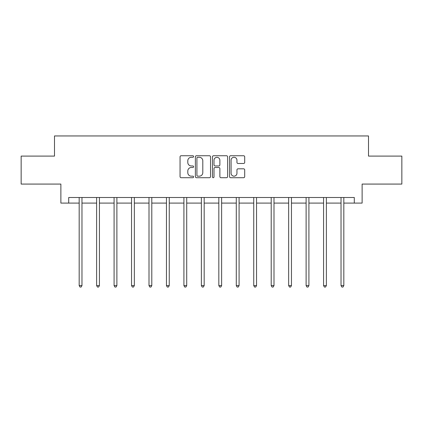 <?xml version="1.0" encoding="UTF-8"?>
<svg xmlns="http://www.w3.org/2000/svg" width="423" height="423" viewBox="0 0 423 423"><rect width="100%" height="100%" fill="white"/><g stroke="black" fill="none" stroke-linecap="round" stroke-linejoin="round"><path stroke-width="0.63" d="M193.597 156.51A0.767 0.767 0 0 0 192.825 155.743L181.155 155.743A1.1 1.1 0 0 0 180.055 156.843L180.055 176.613A1.1 1.1 0 0 0 181.155 177.713L192.825 177.713A0.767 0.767 0 0 0 193.597 176.941A0.767 0.767 0 0 0 192.825 176.174L191.318 176.174A3.516 3.516 0 0 1 187.801 172.658L187.801 171.008A3.516 3.516 0 0 1 191.318 167.497L192.825 167.497A0.767 0.767 0 0 0 193.597 166.725A0.767 0.767 0 0 0 192.825 165.959L191.318 165.959A3.516 3.516 0 0 1 187.801 162.443L187.801 160.793A3.516 3.516 0 0 1 191.318 157.282L192.825 157.282A0.767 0.767 0 0 0 193.597 156.51M243.6 163.484A1.1 1.1 0 0 0 244.7 162.39L244.7 156.843A1.1 1.1 0 0 0 243.6 155.743L230.641 155.743A1.1 1.1 0 0 0 229.541 156.843L229.541 176.613A1.1 1.1 0 0 0 230.641 177.713L243.6 177.713A1.1 1.1 0 0 0 244.7 176.613L244.7 169.914A1.1 1.1 0 0 0 243.6 168.814L238.054 168.814A1.1 1.1 0 0 0 236.954 169.914L236.954 173.234A2.94 2.94 0 0 1 234.019 176.174A2.94 2.94 0 0 1 231.08 173.234L231.08 160.217A2.94 2.94 0 0 1 234.019 157.282A2.94 2.94 0 0 1 236.954 160.217L236.954 162.39A1.1 1.1 0 0 0 238.054 163.484L243.6 163.484M68.711 203.098L68.711 197.499L354.289 197.499L354.289 203.098L362.125 203.098L362.125 184.074L401.85 184.074L401.85 156.098L368.502 156.098L368.502 135.952L54.498 135.952L54.498 156.098L21.15 156.098L21.15 184.074L60.875 184.074L60.875 203.098L79.175 203.098M210.538 156.843A1.1 1.1 0 0 0 209.438 155.743L196.478 155.743A1.1 1.1 0 0 0 195.378 156.843L195.378 176.613A1.1 1.1 0 0 0 196.478 177.713L209.438 177.713A1.1 1.1 0 0 0 210.538 176.613L210.538 156.843M213.562 155.743L226.522 155.743A1.1 1.1 0 0 1 227.622 156.843L227.622 176.613A1.1 1.1 0 0 1 226.522 177.713L220.975 177.713A1.1 1.1 0 0 1 219.875 176.613L219.875 168.592A1.1 1.1 0 0 0 218.776 167.497L215.096 167.497A1.1 1.1 0 0 0 214.001 168.592L214.001 176.941A0.767 0.767 0 0 1 213.229 177.713A0.767 0.767 0 0 1 212.462 176.941L212.462 156.843A1.1 1.1 0 0 1 213.562 155.743M81.972 203.098L96.629 203.098M99.426 203.098L114.088 203.098M116.885 203.098L131.542 203.098M134.34 203.098L149.002 203.098M151.799 203.098L166.456 203.098M169.258 203.098L183.915 203.098M186.712 203.098L201.374 203.098M204.172 203.098L218.828 203.098M221.626 203.098L236.288 203.098M239.085 203.098L253.742 203.098M256.544 203.098L271.201 203.098M273.998 203.098L288.66 203.098M291.458 203.098L306.115 203.098M308.912 203.098L323.574 203.098M326.371 203.098L341.028 203.098M343.825 203.098L354.289 203.098M197.689 157.282A0.767 0.767 0 0 0 196.917 158.049L196.917 175.402A0.767 0.767 0 0 0 197.689 176.174L199.281 176.174A3.516 3.516 0 0 0 202.797 172.658L202.797 160.793A3.516 3.516 0 0 0 199.281 157.282L197.689 157.282M219.875 160.275A2.94 2.94 0 0 0 216.936 157.335A2.94 2.94 0 0 0 214.001 160.275L214.001 164.859A1.1 1.1 0 0 0 215.096 165.959L218.776 165.959A1.1 1.1 0 0 0 219.875 164.859L219.875 160.275M82.115 197.499L82.051 197.663A1.121 1.121 0 0 0 81.972 198.08L81.972 285.594L79.175 285.594L79.175 198.08A1.121 1.121 0 0 0 79.09 197.663L79.027 197.499M81.972 285.594L81.131 287.048L80.01 287.048L79.175 285.594M99.574 197.499L99.511 197.663A1.121 1.121 0 0 0 99.426 198.08L99.426 285.594L96.629 285.594L96.629 198.08A1.121 1.121 0 0 0 96.55 197.663L96.481 197.499M99.426 285.594L98.591 287.048L97.47 287.048L96.629 285.594M117.034 197.499L116.965 197.663A1.121 1.121 0 0 0 116.885 198.08L116.885 285.594L114.088 285.594L114.088 198.08A1.121 1.121 0 0 0 114.004 197.663L113.94 197.499M116.885 285.594L116.045 287.048L114.924 287.048L114.088 285.594M134.488 197.499L134.424 197.663A1.121 1.121 0 0 0 134.34 198.08L134.34 285.594L131.542 285.594L131.542 198.08A1.121 1.121 0 0 0 131.463 197.663L131.4 197.499M134.34 285.594L133.504 287.048L132.383 287.048L131.542 285.594M151.947 197.499L151.878 197.663A1.121 1.121 0 0 0 151.799 198.08L151.799 285.594L149.002 285.594L149.002 198.08A1.121 1.121 0 0 0 148.922 197.663L148.854 197.499M151.799 285.594L150.958 287.048L149.842 287.048L149.002 285.594M169.401 197.499L169.337 197.663A1.121 1.121 0 0 0 169.258 198.08L169.258 285.594L166.456 285.594L166.456 198.08A1.121 1.121 0 0 0 166.376 197.663L166.313 197.499M169.258 285.594L168.417 287.048L167.297 287.048L166.456 285.594M186.86 197.499L186.792 197.663A1.121 1.121 0 0 0 186.712 198.08L186.712 285.594L183.915 285.594L183.915 198.08A1.121 1.121 0 0 0 183.836 197.663L183.767 197.499M186.712 285.594L185.871 287.048L184.756 287.048L183.915 285.594M204.32 197.499L204.251 197.663A1.121 1.121 0 0 0 204.172 198.08L204.172 285.594L201.374 285.594L201.374 198.08A1.121 1.121 0 0 0 201.29 197.663L201.226 197.499M204.172 285.594L203.331 287.048L202.21 287.048L201.374 285.594M221.774 197.499L221.71 197.663A1.121 1.121 0 0 0 221.626 198.08L221.626 285.594L218.828 285.594L218.828 198.08A1.121 1.121 0 0 0 218.749 197.663L218.68 197.499M221.626 285.594L220.79 287.048L219.669 287.048L218.828 285.594M239.233 197.499L239.164 197.663A1.121 1.121 0 0 0 239.085 198.08L239.085 285.594L236.288 285.594L236.288 198.08A1.121 1.121 0 0 0 236.208 197.663L236.14 197.499M239.085 285.594L238.244 287.048L237.129 287.048L236.288 285.594M256.687 197.499L256.624 197.663A1.121 1.121 0 0 0 256.544 198.08L256.544 285.594L253.742 285.594L253.742 198.08A1.121 1.121 0 0 0 253.663 197.663L253.599 197.499M256.544 285.594L255.704 287.048L254.583 287.048L253.742 285.594M274.146 197.499L274.078 197.663A1.121 1.121 0 0 0 273.998 198.08L273.998 285.594L271.201 285.594L271.201 198.08A1.121 1.121 0 0 0 271.122 197.663L271.053 197.499M273.998 285.594L273.158 287.048L272.042 287.048L271.201 285.594M291.6 197.499L291.537 197.663A1.121 1.121 0 0 0 291.458 198.08L291.458 285.594L288.66 285.594L288.66 198.08A1.121 1.121 0 0 0 288.576 197.663L288.512 197.499M291.458 285.594L290.617 287.048L289.496 287.048L288.66 285.594M309.06 197.499L308.996 197.663A1.121 1.121 0 0 0 308.912 198.08L308.912 285.594L306.115 285.594L306.115 198.08A1.121 1.121 0 0 0 306.035 197.663L305.966 197.499M308.912 285.594L308.076 287.048L306.955 287.048L306.115 285.594M326.519 197.499L326.45 197.663A1.121 1.121 0 0 0 326.371 198.08L326.371 285.594L323.574 285.594L323.574 198.08A1.121 1.121 0 0 0 323.489 197.663L323.426 197.499M326.371 285.594L325.53 287.048L324.409 287.048L323.574 285.594M343.973 197.499L343.91 197.663A1.121 1.121 0 0 0 343.825 198.08L343.825 285.594L341.028 285.594L341.028 198.08A1.121 1.121 0 0 0 340.949 197.663L340.885 197.499M343.825 285.594L342.99 287.048L341.869 287.048L341.028 285.594"/></g></svg>
